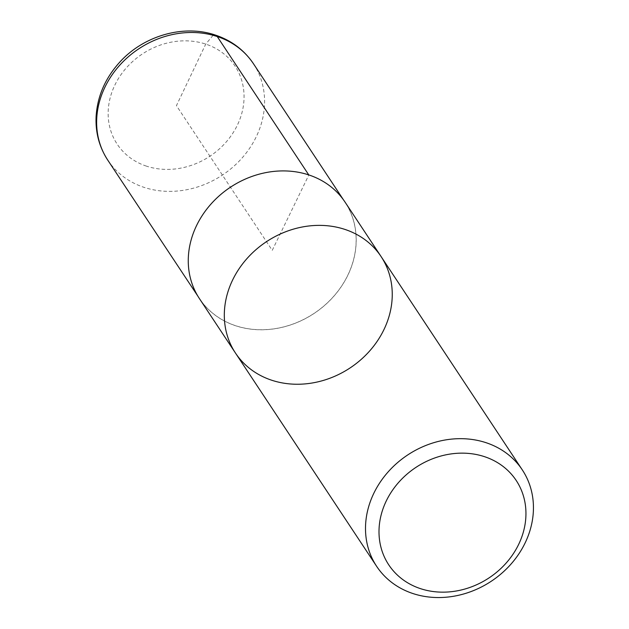 <?xml version="1.0" encoding="UTF-8"?>
<svg xmlns="http://www.w3.org/2000/svg" width="629" height="629" viewBox="0 0 629 629"><rect width="100%" height="100%" fill="white"/><g stroke="black" fill="none" stroke-linecap="round" stroke-linejoin="round"><path stroke-width="0.47" stroke-dasharray="3.15 2.36" d="M235.45 353.018A87.345 75.716 146.5 0 0 271.665 380.215A87.345 75.716 146.5 0 0 369.695 350.927A87.345 75.716 146.5 0 0 381.111 256.601M345.069 202.137A87.345 75.716 -33.5 0 1 333.645 296.463A87.345 75.716 -33.5 0 1 235.616 325.759A87.345 75.716 -33.5 0 1 199.401 298.563M213.097 35.287L205.738 44.101L176.442 105.641L272.231 250.35L308.823 174.996A87.289 75.669 -33.5 0 1 345.03 202.192A87.289 75.669 -33.5 0 1 313.997 313.446A87.289 75.669 -33.5 0 1 199.464 298.547A87.289 75.669 -33.5 0 1 210.857 204.276A87.289 75.669 -33.5 0 1 308.823 174.996L308.776 174.917M146.471 166.142A70.684 61.272 -33.5 0 1 114.95 84.899A70.684 61.272 -33.5 0 1 205.738 44.101A70.684 61.272 -33.5 0 1 237.259 125.352A70.684 61.272 -33.5 0 1 146.471 166.142M253.456 63.741A87.345 75.716 -33.5 0 1 222.407 175.074A87.345 75.716 -33.5 0 1 107.787 160.159M345.03 202.192L343.505 199.888M199.464 298.547L197.938 296.243"/><path stroke-width="0.94" d="M484.511 456.67A76.424 66.249 -33.5 0 1 493.718 574.576A76.424 66.249 -33.5 0 1 379.193 536.702A76.424 66.249 -33.5 0 1 484.511 456.67M486.091 442.706A87.345 75.716 -33.5 0 1 522.306 469.902A87.345 75.716 -33.5 0 1 510.882 564.229A87.345 75.716 -33.5 0 1 412.852 593.517A87.345 75.716 -33.5 0 1 376.637 566.32A87.345 75.716 -33.5 0 1 388.062 471.994A87.345 75.716 -33.5 0 1 486.091 442.706M381.111 256.601A87.345 75.716 146.5 0 0 266.492 241.67A87.345 75.716 146.5 0 0 235.45 353.018A87.345 75.716 -33.5 0 1 266.492 241.67A87.345 75.716 -33.5 0 1 381.111 256.601A87.345 75.716 -33.5 0 1 369.695 350.927A87.345 75.716 -33.5 0 1 271.665 380.215A87.345 75.716 -33.5 0 1 235.45 353.018L199.401 298.563A87.345 75.716 -33.5 0 1 210.825 204.236A87.345 75.716 -33.5 0 1 308.847 174.941A87.345 75.716 -33.5 0 1 345.069 202.137L522.306 469.902M308.776 174.917L217.225 36.521L213.097 35.287M217.225 36.521A87.345 75.716 -33.5 0 1 253.456 63.741C244.233 50.084 231.574 40.539 215.503 35.114C183.196 23.981 142.673 36.002 118.905 63.104C104.996 78.822 97.401 96.583 96.111 116.389C95.364 132.444 99.256 147.037 107.787 160.159A87.345 75.716 -33.5 0 1 119.188 65.825A87.345 75.716 -33.5 0 1 217.225 36.521M376.637 566.32L235.45 353.018M343.505 199.888L253.456 63.741M197.938 296.243L107.787 160.159"/></g></svg>
